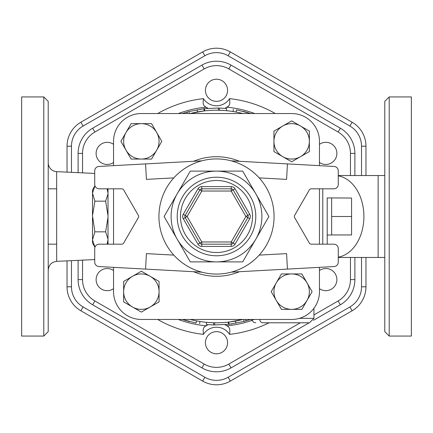 <?xml version="1.0" encoding="UTF-8"?>
<svg xmlns="http://www.w3.org/2000/svg" width="433" height="433" viewBox="0 0 433 433"><rect width="100%" height="100%" fill="white"/><g stroke="black" fill="none" stroke-linecap="round" stroke-linejoin="round"><path stroke-width="0.65" d="M350.459 257.462L350.459 279.604A24.659 24.659 0 0 1 338.13 300.962L340.343 304.794A29.087 29.087 0 0 0 354.887 279.604L354.887 257.462L354.887 279.604A29.087 29.087 0 0 1 340.343 304.794L313.47 320.312M78.113 279.604A29.087 29.087 0 0 0 92.657 304.794L201.957 367.898L92.657 304.794A29.087 29.087 0 0 1 78.113 279.604L78.113 260.347L78.113 279.604L82.541 279.604L82.541 260.141M300.334 322.78L228.83 364.066A24.659 24.659 0 0 1 204.17 364.066L201.957 367.898A29.087 29.087 0 0 0 231.043 367.898L309.189 322.78M340.343 128.206A29.087 29.087 0 0 1 354.887 153.396L354.887 175.538L354.887 153.396A29.087 29.087 0 0 0 340.343 128.206L231.043 65.102L340.343 128.206L338.13 132.038A24.659 24.659 0 0 1 350.459 153.396L350.459 175.538M201.957 65.102A29.087 29.087 0 0 1 231.043 65.102A29.087 29.087 0 0 0 201.957 65.102L92.657 128.206L201.957 65.102L204.17 68.934A24.659 24.659 0 0 1 228.83 68.934L338.13 132.038M78.113 153.396A29.087 29.087 0 0 1 92.657 128.206A29.087 29.087 0 0 0 78.113 153.396L78.113 172.653L78.113 153.396L82.541 153.396A24.659 24.659 0 0 1 94.87 132.038L204.17 68.934M210.963 333.123A11.069 11.069 0 0 1 227.569 342.709A11.069 11.069 0 0 1 210.963 352.3A11.069 11.069 0 0 1 210.963 333.123M113.538 288.681A11.069 11.069 0 0 1 98.518 272.736A11.069 11.069 0 0 1 113.538 270.528M113.538 162.472A11.069 11.069 0 0 1 98.924 146.04A11.069 11.069 0 0 1 113.538 144.319M222.037 99.877A11.069 11.069 0 0 1 205.431 90.291A11.069 11.069 0 0 1 222.037 80.7A11.069 11.069 0 0 1 222.037 99.877M319.462 144.319A11.069 11.069 0 0 1 334.482 160.264A11.069 11.069 0 0 1 319.462 162.472M319.462 270.528A11.069 11.069 0 0 1 334.076 286.96A11.069 11.069 0 0 1 319.462 288.681M67.039 260.866L67.039 286.803A27.696 27.696 0 0 0 80.89 310.786L202.655 381.083A27.696 27.696 0 0 0 230.345 381.083L352.11 310.786A27.696 27.696 0 0 0 365.961 286.803L365.961 257.462M365.961 175.538L365.961 146.197A27.696 27.696 0 0 0 352.11 122.214L230.345 51.917A27.696 27.696 0 0 0 202.655 51.917L80.89 122.214A27.696 27.696 0 0 0 67.039 146.197L67.039 172.134M231.2 160.838A57.567 57.567 0 0 0 201.8 160.838C190.823 163.826 181.487 169.509 173.801 177.887A57.567 57.567 0 0 0 173.801 255.113C181.487 263.491 190.823 269.174 201.8 272.162A57.567 57.567 0 0 0 231.2 272.162L334.092 266.549A4.427 4.427 0 0 0 338.281 262.127L338.281 248.607A4.427 4.427 0 0 0 333.854 244.18L311.257 244.18A2.214 2.214 0 0 1 309.335 243.07L294.635 217.61A2.214 2.214 0 0 1 294.635 215.39L309.335 189.93A2.214 2.214 0 0 1 311.257 188.82L333.854 188.82A4.427 4.427 0 0 0 338.281 184.393L338.281 170.873A4.427 4.427 0 0 0 334.092 166.451L287.431 163.907L286.586 179.381L259.199 177.887C251.513 169.509 242.177 163.826 231.2 160.838L287.431 163.907M231.2 272.162C242.177 269.174 251.513 263.491 259.199 255.113A57.567 57.567 0 0 0 259.199 177.887M259.199 255.113L286.586 253.619L287.431 269.093M113.538 165.655L113.538 141.347A27.809 27.809 0 0 1 141.347 113.538L291.653 113.538A27.809 27.809 0 0 1 319.462 141.347L319.462 165.655M319.462 189.93L319.462 243.07M319.462 267.345L319.462 291.653A27.809 27.809 0 0 1 291.653 319.462L141.347 319.462A27.809 27.809 0 0 1 113.538 291.653L113.538 267.345L113.538 291.653M113.538 244.18L113.538 188.82L113.538 244.18M319.462 188.82L319.462 244.18M274.067 216.5A57.567 57.567 0 0 1 187.716 266.355A57.567 57.567 0 0 1 187.716 166.645A57.567 57.567 0 0 1 274.067 216.5M255.811 239.195A45.389 45.389 0 0 0 216.5 171.111A45.389 45.389 0 0 0 177.189 239.195A45.389 45.389 0 0 0 255.811 239.195L242.707 261.889L190.293 261.889L164.085 216.5L190.293 171.111L242.707 171.111L268.915 216.5L255.811 239.195M249.738 214.286L245.901 216.5L231.2 241.966L233.116 243.07A2.214 2.214 0 0 1 231.2 244.18L201.8 244.18A2.214 2.214 0 0 1 199.884 243.07L185.178 217.61A2.214 2.214 0 0 1 185.178 215.39L199.884 189.93A2.214 2.214 0 0 1 201.8 188.82L231.2 188.82A2.214 2.214 0 0 1 233.116 189.93L247.822 215.39A2.214 2.214 0 0 1 247.822 217.61L233.116 243.07L235.038 244.18L249.738 218.714A4.427 4.427 0 0 0 249.738 214.286L235.038 188.82A4.427 4.427 0 0 0 231.2 186.607L201.8 186.607A4.427 4.427 0 0 0 197.962 188.82L183.262 214.286A4.427 4.427 0 0 0 183.262 218.714L197.962 244.18A4.427 4.427 0 0 0 201.8 246.393L231.2 246.393A4.427 4.427 0 0 0 235.038 244.18M183.262 214.286L185.178 215.39A2.214 2.214 0 0 0 185.178 217.61L183.262 218.714M201.8 186.607L201.8 188.82A2.214 2.214 0 0 0 199.884 189.93L197.962 188.82M164.085 216.5L190.293 261.889M201.8 272.162L98.908 266.549A4.427 4.427 0 0 1 94.719 262.127L94.719 248.607A4.427 4.427 0 0 1 99.146 244.18L121.743 244.18A2.214 2.214 0 0 0 123.665 243.07L138.365 217.61A2.214 2.214 0 0 0 138.365 215.39L123.665 189.93A2.214 2.214 0 0 0 121.743 188.82L99.146 188.82A4.427 4.427 0 0 1 94.719 184.393L94.719 170.873A4.427 4.427 0 0 1 98.908 166.451L145.569 163.907L146.414 179.381L173.801 177.887M145.569 269.093L146.414 253.619L173.801 255.113M201.8 160.838L145.569 163.907M150.202 276.314L159.063 281.423L159.063 291.653A17.715 17.715 0 0 0 132.493 276.314L141.347 271.199L150.202 276.314M159.063 301.882L150.202 306.992A17.715 17.715 0 0 0 159.063 291.653L159.063 301.882M141.347 312.106L132.493 306.992A17.715 17.715 0 0 0 150.202 306.992L141.347 312.106M123.632 291.653L123.632 281.423L132.493 276.314A17.715 17.715 0 0 0 132.493 306.992L123.632 301.882L123.632 291.653M156.686 150.202L151.577 159.063L141.347 159.063A17.715 17.715 0 0 0 156.686 132.493L161.801 141.347L156.686 150.202M131.118 159.063L126.008 150.202A17.715 17.715 0 0 0 141.347 159.063L131.118 159.063M120.894 141.347L126.008 132.493A17.715 17.715 0 0 0 126.008 150.202L120.894 141.347M141.347 123.632L151.577 123.632L156.686 132.493A17.715 17.715 0 0 0 126.008 132.493L131.118 123.632L141.347 123.632M282.798 156.686L273.937 151.577L273.937 141.347A17.715 17.715 0 0 0 300.507 156.686L291.653 161.801L282.798 156.686M273.937 131.118L282.798 126.008A17.715 17.715 0 0 0 273.937 141.347L273.937 131.118M291.653 120.894L300.507 126.008A17.715 17.715 0 0 0 282.798 126.008L291.653 120.894M309.368 141.347L309.368 151.577L300.507 156.686A17.715 17.715 0 0 0 300.507 126.008L309.368 131.118L309.368 141.347M276.314 282.798L281.423 273.937L291.653 273.937A17.715 17.715 0 0 0 276.314 300.507L271.199 291.653L276.314 282.798M301.882 273.937L306.992 282.798A17.715 17.715 0 0 0 291.653 273.937L301.882 273.937M312.106 291.653L306.992 300.507A17.715 17.715 0 0 0 306.992 282.798L312.106 291.653M291.653 309.368L281.423 309.368L276.314 300.507A17.715 17.715 0 0 0 306.992 300.507L301.882 309.368L291.653 309.368M108.006 193.096L107.086 188.82M108.006 215.694L105.641 201.166L108.006 193.903M108.006 239.097L105.641 231.834L108.006 217.306M107.086 244.18L108.006 239.904M108.006 188.82L108.006 244.18M105.641 231.834L94.87 231.834L92.505 239.904L94.957 247.167M105.641 201.166L94.87 201.166L92.505 215.694L94.87 231.834M94.957 185.833L92.505 193.096L94.87 201.166M94.87 247.167L92.505 243.07L92.505 239.904M92.505 239.097L92.505 217.306M92.505 193.096L92.505 189.93L94.87 185.833M92.505 215.694L92.505 193.903M351.569 216.5L351.569 234.946L331.64 234.946L331.64 216.5L351.569 216.5L351.569 198.054L327.213 197.903L327.213 244.18L327.213 197.903M331.64 216.5L331.64 198.054M389.207 336.068L411.35 336.068L411.35 96.932L389.207 96.932L384.78 101.36L384.78 331.64L389.207 336.068L389.207 96.932M43.793 96.932L21.65 96.932L21.65 336.068L43.793 336.068L48.22 331.64L48.22 101.36L43.793 96.932L43.793 336.068M48.22 171.977L48.22 136.552M48.22 270.203C48.691 265.018 51.5 262.068 56.663 261.353L56.663 171.647A8.855 8.855 0 0 1 48.22 162.797M208.852 322.504L213.621 322.742L213.561 324.956L207.039 324.582M230.919 321.8L231.433 321.73M196.474 320.88C200.972 321.676 200.972 321.676 196.474 320.88L196.052 323.05C200.647 323.868 200.647 323.868 196.052 323.05L182.288 319.462M229.236 322.017L242.864 319.462A106.28 106.28 0 0 1 190.136 319.462A106.28 106.28 0 0 0 242.864 319.462M203.764 110.983L190.136 113.538A106.28 106.28 0 0 1 242.864 113.538A106.28 106.28 0 0 0 190.136 113.538M224.153 110.496L218.281 110.231L218.313 108.017L225.966 108.418M203.873 108.743L204.555 108.661C199.922 109.24 199.922 109.24 204.555 108.661L204.798 110.864L204.122 110.94L203.84 108.743L188.885 111.579L182.288 113.538M202.584 111.135L201.561 111.276M204.544 326.769L208.04 324.663A19.929 19.929 0 0 0 204.544 326.769L203.515 328.203L203.126 330.227L203.44 334.363A15.501 15.501 0 0 1 229.56 334.363L229.891 330.704L229.555 328.409L228.456 326.769A19.929 19.929 0 0 0 224.96 324.663L228.456 326.769M254.593 319.462L251.681 320.036L251.373 319.462M259.6 319.462A4.427 3.35 90 0 0 262.842 322.78L309.498 322.78L313.925 318.352L299.42 318.352M262.842 322.78C253.57 322.78 253.57 322.78 262.842 322.78M243.232 111.351L250.177 113.365M236.093 112.039L236.499 109.863C232.483 109.159 232.483 109.159 236.499 109.863C232.483 109.159 232.483 109.159 236.499 109.863L250.712 113.538M204.555 108.661L218.313 108.017M226.459 110.686L226.665 108.483M219.385 110.258L219.444 108.044M250.712 319.462L244.115 321.421L229.16 324.257L228.456 324.333L229.127 324.257L228.873 322.06M189.329 321.54L182.39 319.494M231.233 323.992L231.947 323.889M228.213 322.136L228.456 324.333L213.561 324.956M206.552 322.314L206.341 324.517M201.957 367.898A29.087 29.087 0 0 0 231.043 367.898L228.83 364.066M384.78 175.538L378.139 175.538L378.139 257.462L338.281 257.462M205.063 106.61A19.929 19.929 0 0 0 208.04 108.337L204.544 106.231L203.445 104.591L203.109 102.296L203.44 98.637A118.582 118.582 0 0 0 157.666 113.538M228.456 106.231L224.96 108.337A19.929 19.929 0 0 0 228.456 106.231L229.485 104.797L229.874 102.773L229.56 98.637A15.501 15.501 0 0 1 203.44 98.637M350.459 279.604L354.887 279.604M82.541 172.859L82.541 153.396M204.17 364.066L94.87 300.962A24.659 24.659 0 0 1 82.541 279.604M338.13 300.962L313.925 314.937M157.666 319.462A118.582 118.582 0 0 0 203.44 334.363M275.334 113.538A118.582 118.582 0 0 0 229.56 98.637M229.56 334.363A118.582 118.582 0 0 0 269.099 322.78M361.528 257.462L361.528 286.803A23.263 23.263 0 0 1 349.896 306.948L228.131 377.251A23.263 23.263 0 0 1 204.869 377.251L83.104 306.948A23.263 23.263 0 0 1 71.472 286.803L71.472 260.661M71.472 172.339L71.472 146.197A23.263 23.263 0 0 1 83.104 126.052L204.869 55.749A23.263 23.263 0 0 1 228.131 55.749L349.896 126.052A23.263 23.263 0 0 1 361.528 146.197L361.528 175.538M204.869 377.251L202.655 381.083M230.345 381.083L228.131 377.251M83.104 306.948L80.89 310.786M352.11 310.786L349.896 306.948M71.472 286.803L67.039 286.803M365.961 286.803L361.528 286.803M71.472 146.197L67.039 146.197M365.961 146.197L361.528 146.197M83.104 126.052L80.89 122.214M352.11 122.214L349.896 126.052M204.869 55.749L202.655 51.917M230.345 51.917L228.131 55.749M255.784 216.5A39.284 39.284 0 0 0 196.858 182.482A39.284 39.284 0 0 0 196.858 250.518A39.284 39.284 0 0 0 255.784 216.5M252.526 216.5A36.026 36.026 0 0 1 198.487 247.698A36.026 36.026 0 0 1 198.487 185.302A36.026 36.026 0 0 1 252.526 216.5M231.2 246.393L231.2 241.966L201.8 241.966L197.962 244.18M185.178 217.61L187.099 216.5L201.8 241.966L201.8 246.393M249.738 218.714L245.901 216.5L231.2 191.034L235.038 188.82M199.884 189.93L201.8 191.034L231.2 191.034L231.2 186.607M201.8 188.82L201.8 191.034L187.099 216.5L185.178 215.39M239.427 161.287A59.781 59.781 0 0 0 193.573 161.287M193.573 271.713A59.781 59.781 0 0 0 239.427 271.713M322.78 188.82L322.78 244.18M338.281 175.852A40.962 29.255 90 0 1 363.904 216.5A40.962 29.255 90 0 1 338.281 257.148M205.951 325.805A109.809 109.809 0 0 1 178.32 319.462M251.876 320.458A109.809 109.809 0 0 1 227.049 325.805M197.486 111.931L197.091 109.755M187.337 113.538L186.932 112.109M189.405 113.538L188.885 111.579M235.514 321.07L235.909 323.245M245.663 319.462L246.068 320.891M243.595 319.462L244.115 321.421M214.73 322.769L214.692 324.983M354.887 153.396L350.459 153.396M231.043 65.102L228.83 68.934M92.657 128.206L94.87 132.038M94.87 300.962L92.657 304.794M178.32 113.538A109.809 109.809 0 0 1 205.951 107.195M227.049 107.195A109.809 109.809 0 0 1 254.68 113.538M313.925 308.301L313.925 318.352M108.006 189.93L107.362 188.82M108.006 243.07L107.362 244.18M331.64 234.946L327.213 235.097M378.139 175.538L338.281 175.538M56.663 171.647L94.719 173.433M56.663 261.353L94.719 259.567M251.681 320.036L253.619 322.222L255.779 322.78M233.382 109.327L233.041 111.514M199.618 323.673L199.959 321.486M48.22 244.18L56.663 244.18M48.22 188.82L56.663 188.82M384.78 257.462L378.139 257.462"/></g></svg>
